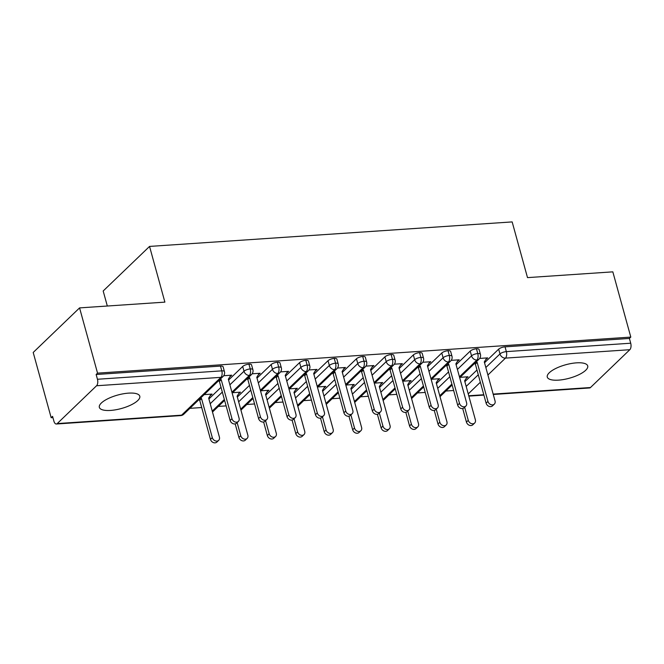 <?xml version="1.0" encoding="UTF-8"?>
<svg xmlns="http://www.w3.org/2000/svg" width="664" height="664" viewBox="0 0 664 664"><rect width="100%" height="100%" fill="white"/><g stroke="black" fill="none" stroke-linecap="round" stroke-linejoin="round"><path stroke-width="1" d="M128.55 393.138A20.974 6.972 -15.4 0 1 139.78 396.209A20.974 6.972 -15.4 0 1 131.049 404.924A20.974 6.972 -15.4 0 1 110.564 410.427A20.974 6.972 -15.4 0 1 99.343 407.347A20.974 6.972 -15.4 0 1 108.066 398.632A20.974 6.972 -15.4 0 1 128.55 393.138M576.493 362.851A20.974 6.972 -15.4 0 1 587.715 365.93A20.974 6.972 -15.4 0 1 578.991 374.645A20.974 6.972 -15.4 0 1 558.507 380.14A20.974 6.972 -15.4 0 1 547.277 377.069A20.974 6.972 -15.4 0 1 556.009 368.354A20.974 6.972 -15.4 0 1 576.493 362.851M51.169 417.714L52.572 416.361L53.892 421.125A4.914 2.424 -93.9 0 0 56.332 424.005A4.914 2.424 -93.9 0 0 57.228 423.574L96.57 385.751A4.914 2.424 -93.9 0 0 97.45 379.26L96.139 374.496L97.542 373.143L79.572 307.897L33.2 352.468L51.169 417.714L52.912 417.598M189.904 408.335L201.707 407.538M218.34 406.409L226.133 405.887M246.784 404.492L254.569 403.961M275.22 402.567L283.013 402.044M303.664 400.641L311.449 400.118M332.108 398.724L339.893 398.192M360.544 396.798L368.329 396.275M388.988 394.881L396.773 394.35M417.424 392.955L425.209 392.432M445.868 391.03L453.653 390.507M107.319 306.021L103.177 290.99L149.549 246.419L512.16 221.909L527.506 277.618L612.831 271.85L630.8 337.096L629.397 338.441L505.038 346.849L506.35 351.621L630.709 343.213L629.397 338.441M630.709 343.213A4.914 2.424 86.1 0 1 629.829 349.704L590.487 387.527A4.914 2.424 86.1 0 1 589.591 387.959L493.269 394.474M97.542 373.143L630.8 337.096M79.572 307.897L164.888 302.128L149.549 246.419M485.857 359.639L487.683 357.879L479.665 358.427M460.127 377.326L468.012 376.787L466.145 378.422M464.858 381.659L476.976 370.014M484.529 362.751L498.664 349.164A4.914 1.635 -15.4 0 1 505.038 346.849M96.139 374.496L220.489 366.088A4.914 1.635 -15.4 0 1 223.121 366.81L224.432 371.574A4.914 1.635 164.6 0 0 221.801 370.852L220.489 366.088M208.894 398.964L221.012 387.311M228.565 380.057L242.7 366.47A4.914 1.635 -15.4 0 1 248.934 364.162A4.914 1.635 -15.4 0 1 251.565 364.885L252.876 369.649A4.914 1.635 164.6 0 0 250.245 368.927L248.934 364.162M229.777 376.944L231.719 375.185L223.702 375.724M210.106 395.86L212.04 394.092L204.163 394.623M237.338 397.039L249.457 385.394M257.009 378.131L271.144 364.544A4.914 1.635 -15.4 0 1 277.369 362.237A4.914 1.635 -15.4 0 1 280 362.959L281.32 367.731A4.914 1.635 164.6 0 0 278.689 367.009L277.369 362.237M258.213 375.027L260.155 373.259L252.146 373.807M238.542 393.935L240.484 392.167L232.607 392.706M265.774 395.121L277.892 383.468M285.445 376.206L299.58 362.619A4.914 1.635 -15.4 0 1 305.813 360.32A4.914 1.635 -15.4 0 1 308.445 361.042L309.756 365.806A4.914 1.635 164.6 0 0 307.125 365.084L305.813 360.32M286.657 373.102L288.599 371.342L280.582 371.882M266.986 392.009L268.928 390.249L261.043 390.781M294.218 393.196L306.336 381.543M313.889 374.288L328.024 360.701A4.914 1.635 -15.4 0 1 334.258 358.394A4.914 1.635 -15.4 0 1 336.88 359.116L338.2 363.88A4.914 1.635 164.6 0 0 335.569 363.166L334.258 358.394M315.093 371.184L317.035 369.416L309.026 369.956M295.422 390.092L297.364 388.324L289.487 388.855M322.654 391.27L334.772 379.625M342.325 372.363L356.46 358.776A4.914 1.635 -15.4 0 1 362.693 356.477A4.914 1.635 -15.4 0 1 365.324 357.19L366.636 361.963A4.914 1.635 164.6 0 0 364.005 361.241L362.693 356.477M343.537 369.259L345.479 367.491L337.461 368.039M323.866 388.166L325.808 386.406L317.923 386.938M351.098 389.353L363.216 377.7M370.769 370.437L384.904 356.858A4.914 1.635 -15.4 0 1 391.137 354.551A4.914 1.635 -15.4 0 1 393.769 355.273L395.08 360.037A4.914 1.635 164.6 0 0 392.449 359.315L391.137 354.551M371.973 367.333L373.915 365.573L365.906 366.113M352.302 386.24L354.244 384.481L346.367 385.012M379.534 387.427L391.66 375.782M399.213 368.52L413.348 354.933A4.914 1.635 -15.4 0 1 419.573 352.625A4.914 1.635 -15.4 0 1 422.204 353.348L423.516 358.112A4.914 1.635 164.6 0 0 420.885 357.398L419.573 352.625M400.417 365.416L402.359 363.648L394.35 364.187M380.746 384.323L382.688 382.555L374.811 383.095M407.978 385.502L420.096 373.857M427.649 366.594L441.784 353.007A4.914 1.635 -15.4 0 1 448.017 350.708A4.914 1.635 -15.4 0 1 450.649 351.43L451.96 356.194A4.914 1.635 164.6 0 0 449.329 355.472L448.017 350.708M428.861 363.49L430.803 361.731L422.785 362.27M409.182 382.398L411.124 380.638L403.247 381.169M436.422 383.584L448.54 371.931M456.093 364.677L470.228 351.09A4.914 1.635 -15.4 0 1 476.453 348.783A4.914 1.635 -15.4 0 1 479.084 349.505L480.404 354.269A4.914 1.635 164.6 0 0 477.773 353.547L476.453 348.783M457.297 361.565L459.239 359.805L451.229 360.344M437.626 380.48L439.568 378.712L431.691 379.244M459.438 376.82L476.893 360.046A4.914 2.424 -93.9 0 0 477.773 353.547A4.914 1.635 164.6 0 0 471.54 355.854L470.228 351.09M439.767 395.736L451.885 384.082M430.994 378.746L448.449 361.963A4.914 2.424 -93.9 0 0 449.329 355.472A4.914 1.635 164.6 0 0 443.096 357.78L441.784 353.007M411.323 397.653L423.441 386.008M402.558 380.671L420.013 363.889A4.914 2.424 -93.9 0 0 420.885 357.398A4.914 1.635 164.6 0 0 414.66 359.697L413.348 354.933M382.887 399.579L395.005 387.925M374.114 382.588L391.569 365.814A4.914 2.424 -93.9 0 0 392.449 359.315A4.914 1.635 164.6 0 0 386.216 361.623L384.904 356.858M354.443 401.496L366.561 389.851M345.678 384.514L363.133 367.731A4.914 2.424 -93.9 0 0 364.005 361.241A4.914 1.635 164.6 0 0 357.78 363.54L356.46 358.776M325.999 403.421L338.125 391.777M317.234 386.431L334.689 369.657A4.914 2.424 -93.9 0 0 335.569 363.166A4.914 1.635 164.6 0 0 329.336 365.466L328.024 360.701M297.563 405.347L309.681 393.694M288.79 388.357L306.253 371.583A4.914 2.424 -93.9 0 0 307.125 365.084A4.914 1.635 164.6 0 0 300.9 367.391L299.58 362.619M269.119 407.264L281.237 395.619M260.354 390.283L277.809 373.5A4.914 2.424 -93.9 0 0 278.689 367.009A4.914 1.635 164.6 0 0 272.456 369.308L271.144 364.544M240.683 409.19L252.801 397.537M231.91 392.2L249.365 375.426A4.914 2.424 -93.9 0 0 250.245 368.927A4.914 1.635 164.6 0 0 244.012 371.234L242.7 366.47M212.239 411.116L224.357 399.462M494.331 404.127L492.505 405.878A4.092 3.295 -133.9 0 1 488.903 406.327A4.092 3.295 -133.9 0 1 486.114 403.164L487.94 401.413A4.092 3.295 46.1 0 0 490.729 404.575A4.092 3.295 46.1 0 0 494.331 404.127A4.092 3.295 46.1 0 0 495.045 400.931L484.297 361.905L486.828 357.938M486.114 403.164L475.358 364.138L474.511 363.498M487.94 401.413L477.184 362.386L476.337 361.739M477.184 362.386L475.358 364.138M474.66 423.034L472.834 424.786A4.092 3.295 -133.9 0 1 469.232 425.234A4.092 3.295 -133.9 0 1 466.435 422.072L468.269 420.32A4.092 3.295 46.1 0 0 471.058 423.483A4.092 3.295 46.1 0 0 474.66 423.034A4.092 3.295 46.1 0 0 475.374 419.839L464.626 380.812L467.157 376.845M464.659 407.231L468.269 420.32M462.7 408.509L466.435 422.072M465.887 406.044L464.061 407.804A4.092 3.295 -133.9 0 1 460.459 408.252A4.092 3.295 -133.9 0 1 457.67 405.09L459.496 403.33A4.092 3.295 46.1 0 0 462.285 406.493A4.092 3.295 46.1 0 0 465.887 406.044A4.092 3.295 46.1 0 0 466.609 402.849L455.861 363.822L458.384 359.863M457.67 405.09L446.922 366.063L446.075 365.416M459.496 403.33L448.748 364.304L447.901 363.664M448.748 364.304L446.922 366.063M437.451 407.97L435.625 409.721A4.092 3.295 -133.9 0 1 432.023 410.169A4.092 3.295 -133.9 0 1 429.226 407.015L431.06 405.256A4.092 3.295 46.1 0 0 433.849 408.418A4.092 3.295 46.1 0 0 437.451 407.97A4.092 3.295 46.1 0 0 438.165 404.774L427.417 365.748L429.948 361.78M429.226 407.015L418.478 367.989L417.631 367.341M431.06 405.256L420.304 366.229L419.457 365.582M420.304 366.229L418.478 367.989M409.007 409.887L407.181 411.647A4.092 3.295 -133.9 0 1 403.579 412.095A4.092 3.295 -133.9 0 1 400.79 408.933L402.616 407.181A4.092 3.295 46.1 0 0 405.405 410.335A4.092 3.295 46.1 0 0 409.007 409.887A4.092 3.295 46.1 0 0 409.729 406.7L398.973 367.673L401.504 363.706M400.79 408.933L390.042 369.906L389.195 369.267M402.616 407.181L391.868 368.155L391.021 367.507M391.868 368.155L390.042 369.906M380.572 411.813L378.746 413.572A4.092 3.295 -133.9 0 1 375.143 414.021A4.092 3.295 -133.9 0 1 372.346 410.858L374.172 409.099A4.092 3.295 46.1 0 0 376.969 412.261A4.092 3.295 46.1 0 0 380.572 411.813A4.092 3.295 46.1 0 0 381.285 408.617L370.537 369.591L373.068 365.632M372.346 410.858L361.598 371.832L360.751 371.184M374.172 409.099L363.424 370.072L362.577 369.433M363.424 370.072L361.598 371.832M446.216 424.952L444.39 426.711A4.092 3.295 -133.9 0 1 440.788 427.159A4.092 3.295 -133.9 0 1 437.999 423.997L439.825 422.246A4.092 3.295 46.1 0 0 442.614 425.4A4.092 3.295 46.1 0 0 446.216 424.952A4.092 3.295 46.1 0 0 446.938 421.764L436.182 382.738L438.713 378.771M436.223 409.148L439.825 422.246M434.264 410.435L437.999 423.997M417.781 426.877L415.954 428.637A4.092 3.295 -133.9 0 1 412.352 429.085A4.092 3.295 -133.9 0 1 409.555 425.923L411.381 424.163A4.092 3.295 46.1 0 0 414.178 427.325A4.092 3.295 46.1 0 0 417.781 426.877A4.092 3.295 46.1 0 0 418.494 423.682L407.746 384.655L410.277 380.696M407.779 411.074L411.381 424.163M405.82 412.352L409.555 425.923M389.336 428.803L387.51 430.554A4.092 3.295 -133.9 0 1 383.908 431.002A4.092 3.295 -133.9 0 1 381.119 427.84L382.945 426.089A4.092 3.295 46.1 0 0 385.734 429.251A4.092 3.295 46.1 0 0 389.336 428.803A4.092 3.295 46.1 0 0 390.05 425.607L379.302 386.581L381.833 382.613M379.335 413L382.945 426.089M377.384 414.278L381.119 427.84M360.901 430.72L359.066 432.48A4.092 3.295 -133.9 0 1 355.472 432.928A4.092 3.295 -133.9 0 1 352.675 429.766L354.501 428.006A4.092 3.295 46.1 0 0 357.298 431.168A4.092 3.295 46.1 0 0 360.901 430.72A4.092 3.295 46.1 0 0 361.614 427.533L350.866 388.506L353.389 384.539M350.899 414.917L354.501 428.006M348.94 416.203L352.675 429.766M352.127 413.738L350.301 415.49A4.092 3.295 -133.9 0 1 346.699 415.938A4.092 3.295 -133.9 0 1 343.911 412.776L345.736 411.024A4.092 3.295 46.1 0 0 348.525 414.187A4.092 3.295 46.1 0 0 352.127 413.738A4.092 3.295 46.1 0 0 352.841 410.543L342.093 371.516L344.624 367.549M343.911 412.776L333.162 373.749L332.315 373.11M345.736 411.024L334.988 371.998L334.141 371.35M334.988 371.998L333.162 373.749M332.457 432.646L330.63 434.397A4.092 3.295 -133.9 0 1 327.028 434.845A4.092 3.295 -133.9 0 1 324.239 431.691L326.065 429.932A4.092 3.295 46.1 0 0 328.854 433.094A4.092 3.295 46.1 0 0 332.457 432.646A4.092 3.295 46.1 0 0 333.17 429.45L322.422 390.424L324.953 386.465M322.455 416.843L326.065 429.932M320.496 418.121L324.239 431.691M323.692 415.656L321.857 417.415A4.092 3.295 -133.9 0 1 318.263 417.863A4.092 3.295 -133.9 0 1 315.466 414.701L317.292 412.95A4.092 3.295 46.1 0 0 320.089 416.104A4.092 3.295 46.1 0 0 323.692 415.656A4.092 3.295 46.1 0 0 324.406 412.468L313.657 373.442L316.18 369.474M315.466 414.701L304.718 375.675L303.871 375.027M317.292 412.95L306.544 373.923L305.697 373.276M306.544 373.923L304.718 375.675M295.248 417.581L293.422 419.341A4.092 3.295 -133.9 0 1 289.819 419.781A4.092 3.295 -133.9 0 1 287.031 416.627L288.857 414.867A4.092 3.295 46.1 0 0 291.645 418.029A4.092 3.295 46.1 0 0 295.248 417.581A4.092 3.295 46.1 0 0 295.961 414.386L285.213 375.359L287.744 371.4M287.031 416.627L276.274 377.6L275.427 376.953M288.857 414.867L278.108 375.841L277.262 375.202M278.108 375.841L276.274 377.6M266.803 419.507L264.977 421.258A4.092 3.295 -133.9 0 1 261.375 421.706A4.092 3.295 -133.9 0 1 258.587 418.544L260.412 416.793A4.092 3.295 46.1 0 0 263.201 419.955A4.092 3.295 46.1 0 0 266.803 419.507A4.092 3.295 46.1 0 0 267.526 416.311L256.777 377.285L259.3 373.317M258.587 418.544L247.838 379.517L246.991 378.878M260.412 416.793L249.664 377.766L248.817 377.119M249.664 377.766L247.838 379.517M304.012 434.571L302.186 436.323A4.092 3.295 -133.9 0 1 298.584 436.771A4.092 3.295 -133.9 0 1 295.795 433.609L297.621 431.857A4.092 3.295 46.1 0 0 300.41 435.011A4.092 3.295 46.1 0 0 304.012 434.571A4.092 3.295 46.1 0 0 304.734 431.376L293.986 392.349L296.509 388.382M294.019 418.768L297.621 431.857M292.06 420.046L295.795 433.609M275.577 436.489L273.751 438.248A4.092 3.295 -133.9 0 1 270.148 438.696A4.092 3.295 -133.9 0 1 267.351 435.534L269.186 433.775A4.092 3.295 46.1 0 0 271.974 436.937A4.092 3.295 46.1 0 0 275.577 436.489A4.092 3.295 46.1 0 0 276.29 433.293L265.542 394.267L268.073 390.308M265.575 420.685L269.186 433.775M263.616 421.972L267.351 435.534M247.132 438.414L245.306 440.166A4.092 3.295 -133.9 0 1 241.704 440.614A4.092 3.295 -133.9 0 1 238.916 437.46L240.742 435.7A4.092 3.295 46.1 0 0 243.53 438.862A4.092 3.295 46.1 0 0 247.132 438.414A4.092 3.295 46.1 0 0 247.855 435.219L237.098 396.192L239.629 392.225M237.139 422.611L240.742 435.7M235.18 423.889L238.916 437.46M238.368 421.424L236.542 423.184A4.092 3.295 -133.9 0 1 232.939 423.632A4.092 3.295 -133.9 0 1 230.142 420.47L231.977 418.71A4.092 3.295 46.1 0 0 234.766 421.872A4.092 3.295 46.1 0 0 238.368 421.424A4.092 3.295 46.1 0 0 239.082 418.229L228.333 379.202L230.864 375.243M230.142 420.47L219.394 381.443L218.547 380.796M231.977 418.71L221.22 379.683L220.373 379.044M221.22 379.683L219.394 381.443M218.697 440.332L216.871 442.091A4.092 3.295 -133.9 0 1 213.268 442.539A4.092 3.295 -133.9 0 1 210.471 439.377L212.297 437.626A4.092 3.295 46.1 0 0 215.094 440.78A4.092 3.295 46.1 0 0 218.697 440.332A4.092 3.295 46.1 0 0 219.411 437.144L208.662 398.118L211.193 394.15M200.702 397.952L201.549 398.599L212.297 437.626M198.876 399.711L199.723 400.351L210.471 439.377M199.723 400.351L201.549 398.599M629.829 349.704L505.478 358.112L487.907 375.002M480.354 382.257L468.236 393.91M468.742 395.752L483.79 394.74M493.169 394.101L590.487 387.527M485.841 367.516L499.975 353.929A4.914 1.635 164.6 0 1 506.35 351.621A4.914 2.424 86.1 0 1 505.478 358.112A4.914 3.951 -133.9 0 1 499.975 353.929L498.664 349.164M57.228 423.574L181.587 415.166L220.929 377.351L96.57 385.751M97.45 379.26L221.801 370.852A4.914 2.424 -93.9 0 1 220.929 377.351A4.914 3.951 -133.9 0 0 223.104 376.422A4.914 4.914 0 0 0 224.432 371.574M56.332 424.005L180.683 415.598A4.914 2.424 -93.9 0 0 181.587 415.166A4.914 3.951 -133.9 0 0 183.762 414.236L223.104 376.422M466.169 386.423L478.287 374.778M480.404 354.269A4.914 4.914 0 0 1 479.068 359.116A4.914 3.951 -133.9 0 1 476.893 360.046A4.914 3.951 -133.9 0 1 471.54 355.854L457.405 369.441M437.734 388.349L449.852 376.704M409.29 390.274L421.408 378.621M428.961 371.367L443.096 357.78A4.914 3.951 -133.9 0 0 448.449 361.963A4.914 3.951 -133.9 0 0 450.624 361.042A4.914 4.914 0 0 0 451.96 356.194M380.854 392.2L392.972 380.547M400.525 373.284L414.66 359.697M352.41 394.117L364.528 382.472M372.081 375.21L386.216 361.623A4.914 3.951 -133.9 0 0 391.569 365.814A4.914 3.951 -133.9 0 0 393.744 364.885A4.914 4.914 0 0 0 395.08 360.037M323.974 396.043L336.092 384.39M343.645 377.135L357.78 363.548A4.914 3.951 -133.9 0 0 363.133 367.731A4.914 3.951 -133.9 0 0 365.308 366.81A4.914 4.914 0 0 0 366.636 361.963M295.53 397.968L307.648 386.315M315.201 379.053L329.336 365.466M267.086 399.886L279.212 388.241M286.765 380.978L300.9 367.391M238.65 401.811L250.768 390.158M258.321 382.904L272.456 369.317A4.914 3.951 -133.9 0 0 277.809 373.5A4.914 3.951 -133.9 0 0 279.984 372.579A4.914 4.914 0 0 0 281.32 367.731M210.206 403.729L222.324 392.084M229.877 384.821L244.012 371.234A4.914 3.951 -133.9 0 0 249.365 375.426A4.914 3.951 -133.9 0 0 251.54 374.496A4.914 4.914 0 0 0 252.876 369.649M423.516 358.112A4.914 4.914 0 0 1 422.188 362.967A4.914 3.951 -133.9 0 1 420.013 363.889A4.914 3.951 -133.9 0 1 414.66 359.705M338.2 363.88A4.914 4.914 0 0 1 336.864 368.736A4.914 3.951 -133.9 0 1 334.689 369.657A4.914 3.951 -133.9 0 1 329.336 365.474M309.756 365.806A4.914 4.914 0 0 1 308.428 370.653A4.914 3.951 -133.9 0 1 306.253 371.583A4.914 3.951 -133.9 0 1 300.892 367.391M483.89 395.105L468.842 396.118M479.068 359.116L459.687 377.741M452.134 385.004L440.016 396.657M450.624 361.042L431.251 379.667M423.698 386.929L411.58 398.574M422.188 362.967L402.807 381.592M395.254 388.847L383.136 400.5M393.744 364.885L374.371 383.51M366.818 390.772L354.7 402.417M365.308 366.81L345.927 385.435M338.374 392.698L326.256 404.343M336.864 368.736L317.492 387.353M309.939 394.615L297.821 406.268M308.428 370.653L289.048 389.278M281.494 396.541L269.377 408.186M279.984 372.579L260.612 391.204M253.059 398.458L240.932 410.111M251.54 374.496L232.168 393.121M224.615 400.384L212.497 412.037M180.683 415.598A4.914 4.914 0 0 0 183.762 414.236"/></g></svg>
